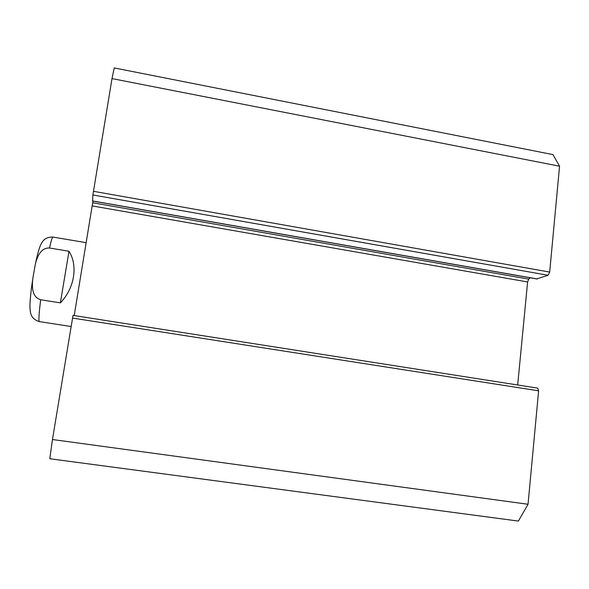 <?xml version="1.0" encoding="UTF-8"?>
<svg xmlns="http://www.w3.org/2000/svg" width="589" height="589" viewBox="0 0 589 589"><rect width="100%" height="100%" fill="white"/><g stroke="black" fill="none" stroke-linecap="round" stroke-linejoin="round"><path stroke-width="0.88" d="M52.465 439.519L49.793 458.743L518.379 521.066L528.046 504.265L538.618 390.816L537.72 388.122L73.014 315.387L52.465 439.519L528.046 504.265M74.214 315.571L92.952 201.085M92.569 200.937L92.885 194.966L548.109 275.269L549.684 272.066L559.55 166.201L552.975 154.605L114.229 67.934L112.006 78.595L92.885 194.966M548.109 275.269L536.859 278.884M530.181 277.787L528.731 279.127L527.611 281.954L517.679 384.978M559.55 166.201L112.006 78.595M60.365 302.871L40.678 299.757C31.725 297.055 31.939 286.409 32.756 278.788L35.355 264.093C37.144 257.003 40.634 247.63 49.491 248.006L68.994 251.26L60.365 302.871C74.508 288.257 78.19 265.676 68.994 251.26M92.282 205.936L527.611 281.954M549.684 272.066L93.415 191.3M92.532 200.93L537.404 278.972M72.506 318.067L538.618 390.816M92.753 202.763L528.731 279.127M40.678 299.757C38.94 313.716 38.484 320.998 39.323 321.609C31.813 319.341 31.033 314.143 31.011 314.246C30.23 312.464 29.884 308.96 29.987 303.755C30.378 296.65 31.276 288.536 32.689 279.414M35.509 263.504C38.344 249.861 40.464 244.199 42.688 241.461C42.666 241.571 45.066 236.822 52.944 237.072C52.311 237.036 51.162 240.68 49.491 248.006M537.72 388.122L73.014 315.387M92.539 201.011L537.116 279.002M39.323 321.609L71.107 326.527M52.944 237.072L86.23 242.683"/></g></svg>
